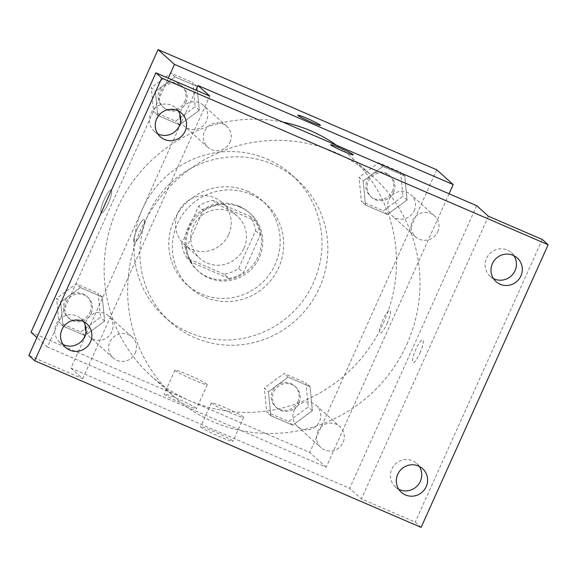<?xml version="1.0" encoding="UTF-8"?>
<svg xmlns="http://www.w3.org/2000/svg" width="577" height="577" viewBox="0 0 577 577"><rect width="100%" height="100%" fill="white"/><g stroke="black" fill="none" stroke-linecap="round" stroke-linejoin="round"><path stroke-width="0.43" stroke-dasharray="2.88 2.16" d="M228.687 234.522A28.237 27.523 131.9 0 0 222.217 202.592A28.237 27.523 131.9 0 0 182.873 205.196A28.237 27.523 131.9 0 0 184.474 244.598A28.237 27.523 131.9 0 0 228.687 234.522M243.956 248.24A28.237 27.523 131.9 0 0 237.486 216.31A28.237 27.523 131.9 0 0 198.142 218.921A28.237 27.523 131.9 0 0 199.743 258.316A28.237 27.523 131.9 0 0 243.956 248.24M224.208 274.234L187.042 258.207A37.923 36.964 131.9 0 1 181.64 243.869L198.582 206.177A37.923 36.964 131.9 0 1 213.021 200.392L250.194 216.425A37.923 36.964 131.9 0 1 255.589 230.757L238.647 268.456A37.923 36.964 131.9 0 1 224.208 274.234L228.91 278.453L191.737 262.427L187.042 258.207M213.021 200.392L217.717 204.611L254.89 220.645L250.194 216.425M255.589 230.757L260.292 234.983L243.35 272.676L238.647 268.456M260.292 234.983A37.923 36.964 131.9 0 0 254.89 220.645M217.717 204.611A37.923 36.964 131.9 0 0 203.277 210.396L198.582 206.177M191.737 262.427A37.923 36.964 131.9 0 1 186.335 248.088L203.277 210.396M228.91 278.453A37.923 36.964 131.9 0 0 243.35 272.676M239.188 206.205A38.825 37.844 -48.1 0 1 249.264 212.653A38.825 37.844 -48.1 0 1 251.464 266.826A38.825 37.844 -48.1 0 1 197.363 270.418A38.825 37.844 -48.1 0 1 191.42 221.121A38.825 37.844 -48.1 0 1 239.188 206.205M240.364 207.258A38.825 37.844 131.9 0 0 192.595 222.174A38.825 37.844 131.9 0 0 198.538 271.471A38.825 37.844 131.9 0 0 259.325 257.616A38.825 37.844 131.9 0 0 250.44 213.706A38.825 37.844 131.9 0 0 240.364 207.258M186.335 248.088L181.64 243.869M247.583 191.203A56.481 55.046 -48.1 0 1 262.239 200.58A56.481 55.046 -48.1 0 1 265.434 279.383A56.481 55.046 -48.1 0 1 186.739 284.598A56.481 55.046 -48.1 0 1 178.098 212.891A56.481 55.046 -48.1 0 1 247.583 191.203M251.11 194.37A56.481 55.046 -48.1 0 1 265.759 203.746A56.481 55.046 -48.1 0 1 268.954 282.55A56.481 55.046 -48.1 0 1 190.266 287.764A56.481 55.046 -48.1 0 1 181.618 216.058A56.481 55.046 -48.1 0 1 251.11 194.37M266.985 159.036A95.306 92.89 -48.1 0 1 291.71 174.867A95.306 92.89 -48.1 0 1 297.105 307.844A95.306 92.89 -48.1 0 1 164.315 316.65A95.306 92.89 -48.1 0 1 149.724 195.646A95.306 92.89 -48.1 0 1 266.985 159.036M272.856 164.315A95.306 92.89 131.9 0 0 155.595 200.919A95.306 92.89 131.9 0 0 170.186 321.923A95.306 92.89 131.9 0 0 319.398 287.916A95.306 92.89 131.9 0 0 297.581 180.139A95.306 92.89 131.9 0 0 272.856 164.315M155.401 91.418L175.033 76.878L196.973 86.348L199.289 110.344L179.656 124.884L157.709 115.422L155.401 91.418L175.033 76.878L196.973 86.348L199.289 110.344L179.656 124.884L157.709 115.422L155.401 91.418L151.289 87.726L170.922 73.185L192.862 82.648L195.177 106.651L175.545 121.192L153.597 111.729L151.289 87.726M60.708 302.117L80.34 287.577L102.288 297.04L104.596 321.043L84.963 335.583L63.023 326.12L60.708 302.117L80.34 287.577L102.288 297.04L104.596 321.043L84.963 335.583L63.023 326.12L60.708 302.117L56.596 298.424L76.229 283.884L98.177 293.347L100.485 317.35L80.852 331.89L58.912 322.428L56.596 298.424M436.753 169.811L309.734 452.455L31.014 332.251M363.171 181.027L382.803 166.486L404.744 175.949L407.059 199.952L387.427 214.493L365.486 205.03L363.171 181.027L382.803 166.486L404.744 175.949L407.059 199.952L387.427 214.493L365.486 205.03L363.171 181.027L359.06 177.334L378.692 162.793L400.64 172.256L402.948 196.259L383.316 210.8L361.375 201.33L359.06 177.334M268.485 391.718L288.111 377.178L310.058 386.64L312.366 410.644L292.734 425.184L270.793 415.721L268.485 391.718L288.111 377.178L310.058 386.64L312.366 410.644L292.734 425.184L270.793 415.721L268.485 391.718L264.374 388.025L284.007 373.485L305.947 382.948L308.255 406.951L288.623 421.491L266.682 412.028L264.374 388.025M282.881 122.115A148.253 144.495 131.9 0 0 120.975 200.839A148.253 144.495 131.9 0 0 151.239 376.081A148.253 144.495 131.9 0 0 383.352 323.178A148.253 144.495 131.9 0 0 349.417 155.53A148.253 144.495 131.9 0 0 336.528 145.253M449.065 193.785L326.178 467.226L47.458 347.029L168.282 78.183M85.966 331.321A14.122 13.761 131.9 0 0 89.659 336.86A14.122 13.761 131.9 0 0 111.765 331.818A14.122 13.761 131.9 0 0 108.534 315.85A14.122 13.761 131.9 0 0 94.202 313.412A14.122 13.761 131.9 0 0 85.259 325.204M180.651 120.629A14.122 13.761 131.9 0 0 184.351 126.161A14.122 13.761 131.9 0 0 206.458 121.12A14.122 13.761 131.9 0 0 203.227 105.158A14.122 13.761 131.9 0 0 188.895 102.72A14.122 13.761 131.9 0 0 179.945 114.513M414.228 210.728A14.122 13.761 131.9 0 0 410.997 194.759A14.122 13.761 131.9 0 0 391.321 196.065A14.122 13.761 131.9 0 0 392.122 215.762A14.122 13.761 131.9 0 0 414.228 210.728M294.198 410.492A14.122 13.761 -48.1 0 1 316.304 405.458A14.122 13.761 -48.1 0 1 317.105 425.155A14.122 13.761 -48.1 0 1 297.429 426.461A14.122 13.761 -48.1 0 1 294.198 410.492M47.458 347.029L36.906 337.545M326.178 467.226L309.734 452.455M196.245 408.177A17.707 1.233 24.2 0 0 179.13 399.428A17.707 1.233 24.2 0 0 164.207 394.062A17.707 1.233 24.2 0 0 179.851 402.45A17.707 1.233 24.2 0 0 196.505 408.581A17.707 1.233 24.2 0 0 196.245 408.177M104.213 199.642A12.355 2.625 113.3 0 1 111.166 190.143A12.355 2.625 113.3 0 1 108.685 202.527A12.355 2.625 113.3 0 1 101.379 212.834A12.355 2.625 113.3 0 1 104.213 199.642A12.355 2.625 113.3 0 1 111.166 190.143A12.355 2.625 113.3 0 1 108.685 202.527A12.355 2.625 113.3 0 1 101.386 212.834A12.355 2.625 113.3 0 1 104.221 199.642M387.044 323.531A12.355 2.625 -66.7 0 0 389.879 310.339A12.355 2.625 -66.7 0 0 382.58 320.646A12.355 2.625 -66.7 0 0 380.099 333.03A12.355 2.625 -66.7 0 0 387.044 323.531M387.037 323.531A12.355 2.625 -66.7 0 0 389.879 310.339A12.355 2.625 -66.7 0 0 382.573 320.646A12.355 2.625 -66.7 0 0 380.092 333.03A12.355 2.625 -66.7 0 0 387.037 323.531M206.984 384.282A17.707 1.233 24.2 0 0 189.869 375.533A17.707 1.233 24.2 0 0 174.946 370.167A17.707 1.233 24.2 0 0 190.59 378.555A17.707 1.233 24.2 0 0 207.244 384.686A17.707 1.233 24.2 0 0 206.984 384.282M320.408 125.339L320.408 125.332A12.355 0.858 -155.8 0 1 320.408 125.339A12.355 0.858 -155.8 0 1 308.789 121.062A12.355 0.858 -155.8 0 1 297.869 115.205L297.869 115.205M406.843 344.281A148.253 144.495 131.9 0 0 372.908 176.641A148.253 144.495 131.9 0 0 166.335 190.338A148.253 144.495 131.9 0 0 174.73 397.192A148.253 144.495 131.9 0 0 406.843 344.281M317.689 431.603A14.122 13.761 -48.1 0 1 339.795 426.562A14.122 13.761 -48.1 0 1 340.596 446.266A14.122 13.761 -48.1 0 1 320.92 447.564A14.122 13.761 -48.1 0 1 317.689 431.603M229.949 142.23A14.122 13.761 131.9 0 0 226.718 126.262A14.122 13.761 131.9 0 0 207.042 127.567A14.122 13.761 131.9 0 0 207.843 147.272A14.122 13.761 131.9 0 0 229.949 142.23M437.719 231.831A14.122 13.761 131.9 0 0 434.488 215.87A14.122 13.761 131.9 0 0 414.813 217.176A14.122 13.761 131.9 0 0 415.613 236.873A14.122 13.761 131.9 0 0 437.719 231.831M135.256 352.922A14.122 13.761 131.9 0 0 132.025 336.961A14.122 13.761 131.9 0 0 112.349 338.266A14.122 13.761 131.9 0 0 113.15 357.964A14.122 13.761 131.9 0 0 135.256 352.922M476.689 205.693L349.669 488.337L70.949 368.133L195.906 90.091M421.123 527.385L415.252 522.113L361.411 498.889L349.669 488.337M70.949 368.133L82.691 378.692L28.85 355.468M232.654 440.893A17.707 1.233 24.2 0 0 215.538 432.144A17.707 1.233 24.2 0 0 200.616 426.785A17.707 1.233 24.2 0 0 216.26 435.166A17.707 1.233 24.2 0 0 232.913 441.297A17.707 1.233 24.2 0 0 232.654 440.893M82.691 378.692L209.718 96.049M137.102 229.192A12.355 2.625 113.3 0 1 144.048 219.693A12.355 2.625 113.3 0 1 141.567 232.077A12.355 2.625 113.3 0 1 134.268 242.383A12.355 2.625 113.3 0 1 137.102 229.192A12.355 2.625 113.3 0 1 144.055 219.693A12.355 2.625 113.3 0 1 141.574 232.077A12.355 2.625 113.3 0 1 134.268 242.383A12.355 2.625 113.3 0 1 137.11 229.192M488.438 216.252L361.411 498.889M419.933 353.081A12.355 2.625 -66.7 0 0 422.768 339.896A12.355 2.625 -66.7 0 0 415.462 350.196A12.355 2.625 -66.7 0 0 412.981 362.58A12.355 2.625 -66.7 0 0 419.933 353.081M419.926 353.081A12.355 2.625 -66.7 0 0 422.761 339.889A12.355 2.625 -66.7 0 0 415.462 350.196A12.355 2.625 -66.7 0 0 412.981 362.58A12.355 2.625 -66.7 0 0 419.926 353.081M243.393 416.998A17.707 1.233 24.2 0 0 226.278 408.249A17.707 1.233 24.2 0 0 211.355 402.883A17.707 1.233 24.2 0 0 226.999 411.271A17.707 1.233 24.2 0 0 243.653 417.402A17.707 1.233 24.2 0 0 243.393 416.998M353.297 154.888L353.297 154.881A12.355 0.858 -155.8 0 1 353.297 154.888A12.355 0.858 -155.8 0 1 341.671 150.611A12.355 0.858 -155.8 0 1 330.758 144.755L330.758 144.755M178.25 110.943A15.882 15.485 131.9 0 0 175.66 107.913A15.882 15.485 131.9 0 0 153.525 109.385A15.882 15.485 131.9 0 0 154.427 131.542A15.882 15.485 131.9 0 0 157.716 133.792M83.557 321.634A15.882 15.485 131.9 0 0 80.968 318.605A15.882 15.485 131.9 0 0 58.84 320.076A15.882 15.485 131.9 0 0 59.741 342.24A15.882 15.485 131.9 0 0 63.023 344.483M513.977 255.726A15.882 15.485 131.9 0 0 511.388 252.697A15.882 15.485 131.9 0 0 489.26 254.168A15.882 15.485 131.9 0 0 490.154 276.333A15.882 15.485 131.9 0 0 493.443 278.576M419.284 466.425A15.882 15.485 131.9 0 0 416.702 463.396A15.882 15.485 131.9 0 0 394.567 464.86A15.882 15.485 131.9 0 0 395.469 487.024A15.882 15.485 131.9 0 0 398.75 489.274M542.279 239.469L415.252 522.113M298.98 402.955A14.122 13.761 131.9 0 0 295.749 386.987A14.122 13.761 131.9 0 0 276.08 388.292A14.122 13.761 131.9 0 0 276.881 407.989A14.122 13.761 131.9 0 0 298.98 402.955M288.111 377.178L284.007 373.485M310.058 386.64L305.947 382.948M312.366 410.644L308.255 406.951M292.734 425.184L288.623 421.491M270.793 415.721L266.682 412.028M297.811 401.895A14.122 13.761 131.9 0 0 294.58 385.934A14.122 13.761 131.9 0 0 274.904 387.232A14.122 13.761 131.9 0 0 275.705 406.936A14.122 13.761 131.9 0 0 297.811 401.895M91.209 313.347A14.122 13.761 131.9 0 0 87.978 297.386A14.122 13.761 131.9 0 0 68.31 298.684A14.122 13.761 131.9 0 0 69.103 318.389A14.122 13.761 131.9 0 0 91.209 313.347M80.34 287.577L76.229 283.884M102.288 297.04L98.177 293.347M104.596 321.043L100.485 317.35M84.963 335.583L80.852 331.89M63.023 326.12L58.912 322.428M90.041 312.294A14.122 13.761 131.9 0 0 86.802 296.326A14.122 13.761 131.9 0 0 67.134 297.631A14.122 13.761 131.9 0 0 67.935 317.336A14.122 13.761 131.9 0 0 90.041 312.294M393.673 192.256A14.122 13.761 131.9 0 0 390.441 176.288A14.122 13.761 131.9 0 0 370.766 177.593A14.122 13.761 131.9 0 0 371.566 197.298A14.122 13.761 131.9 0 0 393.673 192.256M382.803 166.486L378.692 162.793M404.744 175.949L400.64 172.256M407.059 199.952L402.948 196.259M387.427 214.493L383.316 210.8M365.486 205.03L361.375 201.33M392.497 191.203A14.122 13.761 131.9 0 0 389.266 175.235A14.122 13.761 131.9 0 0 369.59 176.54A14.122 13.761 131.9 0 0 370.391 196.238A14.122 13.761 131.9 0 0 392.497 191.203M185.902 102.656A14.122 13.761 131.9 0 0 182.671 86.687A14.122 13.761 131.9 0 0 162.995 87.992A14.122 13.761 131.9 0 0 163.796 107.69A14.122 13.761 131.9 0 0 185.902 102.656M175.033 76.878L170.922 73.185M196.973 86.348L192.862 82.648M199.289 110.344L195.177 106.651M179.656 124.884L175.545 121.192M157.709 115.422L153.597 111.729M184.727 101.595A14.122 13.761 131.9 0 0 181.495 85.634A14.122 13.761 131.9 0 0 161.82 86.939A14.122 13.761 131.9 0 0 162.62 106.637A14.122 13.761 131.9 0 0 184.727 101.595M184.474 244.598L199.743 258.316M222.217 202.592L237.486 216.31M250.44 213.706L249.264 212.653M198.538 271.471L197.363 270.418M265.759 203.746L262.239 200.58M190.266 287.764L186.739 284.598M297.581 180.139L291.71 174.867M170.186 321.923L164.315 316.65M174.946 370.167L164.207 394.062M207.244 384.686L196.505 408.581M372.908 176.641L349.417 155.53M174.73 397.192L151.239 376.081M297.429 426.461L320.92 447.564M316.304 405.458L339.795 426.562M226.718 126.262L203.227 105.158M207.843 147.272L184.351 126.161M434.488 215.87L410.997 194.759M415.613 236.873L392.122 215.762M132.025 336.961L108.534 315.85M113.15 357.964L89.659 336.86M211.355 402.883L200.616 426.785M243.653 417.402L232.913 441.297M154.427 131.542L160.298 136.821M175.66 107.913L181.531 113.193M490.154 276.333L496.032 281.605M511.388 252.697L517.259 257.977M395.469 487.024L401.34 492.304M416.702 463.396L422.573 468.668M59.741 342.24L65.612 347.513M80.968 318.605L86.846 323.885M295.749 386.987L294.58 385.934M276.881 407.989L275.705 406.936M87.978 297.386L86.802 296.326M69.103 318.389L67.935 317.336M390.441 176.288L389.266 175.235M371.566 197.298L370.391 196.238M182.671 86.687L181.495 85.634M163.796 107.69L162.62 106.637"/><path stroke-width="0.87" d="M36.906 337.545L31.014 332.251L158.04 49.615L436.753 169.811L453.197 184.59L449.065 193.785M168.282 78.183L174.478 64.386L158.04 49.615M174.478 64.386L453.197 184.59M297.869 115.205A12.355 0.858 -155.8 0 1 308.298 118.956A12.355 0.858 -155.8 0 1 320.228 125.05A12.355 0.858 -155.8 0 1 320.408 125.332A12.355 0.858 -155.8 0 1 308.789 121.055A12.355 0.858 -155.8 0 1 297.869 115.205A12.355 0.858 -155.8 0 1 308.284 118.941A12.355 0.858 -155.8 0 1 320.228 125.05A12.355 0.858 -155.8 0 1 320.408 125.332M336.528 145.253A148.253 144.495 131.9 0 0 282.881 122.115M85.259 325.204A14.122 13.761 131.9 0 0 85.966 331.321M179.945 114.513A14.122 13.761 131.9 0 0 180.651 120.629M197.969 85.497L476.689 205.693L488.438 216.252L542.279 239.469L548.15 244.749L421.123 527.385L34.721 360.748L28.85 355.468L155.877 72.832L209.718 96.049L197.969 85.497L195.906 90.091M34.721 360.748L161.748 78.104L155.877 72.832M161.748 78.104L548.15 244.749M330.758 144.755A12.355 0.858 -155.8 0 1 341.187 148.505A12.355 0.858 -155.8 0 1 353.11 154.6A12.355 0.858 -155.8 0 1 353.297 154.881A12.355 0.858 -155.8 0 1 341.678 150.604A12.355 0.858 -155.8 0 1 330.758 144.755A12.355 0.858 -155.8 0 1 341.173 148.491A12.355 0.858 -155.8 0 1 353.117 154.6A12.355 0.858 -155.8 0 1 353.297 154.881M157.716 133.792A15.882 15.485 131.9 0 0 158.552 134.181A15.882 15.485 131.9 0 0 176.872 129.724A15.882 15.485 131.9 0 0 178.25 110.943M63.023 344.483A15.882 15.485 131.9 0 0 63.859 344.88A15.882 15.485 131.9 0 0 82.179 340.416A15.882 15.485 131.9 0 0 83.557 321.634M493.443 278.576A15.882 15.485 131.9 0 0 494.28 278.965A15.882 15.485 131.9 0 0 512.6 274.508A15.882 15.485 131.9 0 0 513.977 255.726M398.75 489.274A15.882 15.485 131.9 0 0 399.587 489.664A15.882 15.485 131.9 0 0 417.907 485.199A15.882 15.485 131.9 0 0 419.284 466.425M82.72 321.245A15.882 15.485 -48.1 0 1 86.846 323.885A15.882 15.485 -48.1 0 1 89.276 344.051A15.882 15.485 -48.1 0 1 69.73 350.152A15.882 15.485 -48.1 0 1 65.612 347.513A15.882 15.485 -48.1 0 1 63.181 327.347A15.882 15.485 -48.1 0 1 82.72 321.245M418.448 466.036A15.882 15.485 -48.1 0 1 422.573 468.668A15.882 15.485 -48.1 0 1 425.004 488.842A15.882 15.485 -48.1 0 1 405.458 494.943A15.882 15.485 -48.1 0 1 401.34 492.304A15.882 15.485 -48.1 0 1 398.909 472.137A15.882 15.485 -48.1 0 1 418.448 466.036M513.141 255.337A15.882 15.485 -48.1 0 1 517.259 257.977A15.882 15.485 -48.1 0 1 519.697 278.143A15.882 15.485 -48.1 0 1 500.151 284.245A15.882 15.485 -48.1 0 1 496.032 281.605A15.882 15.485 -48.1 0 1 493.595 261.439A15.882 15.485 -48.1 0 1 513.141 255.337M177.413 110.553A15.882 15.485 -48.1 0 1 181.531 113.193A15.882 15.485 -48.1 0 1 183.962 133.359A15.882 15.485 -48.1 0 1 164.423 139.461A15.882 15.485 -48.1 0 1 160.298 136.821A15.882 15.485 -48.1 0 1 157.867 116.655A15.882 15.485 -48.1 0 1 177.413 110.553"/></g></svg>
